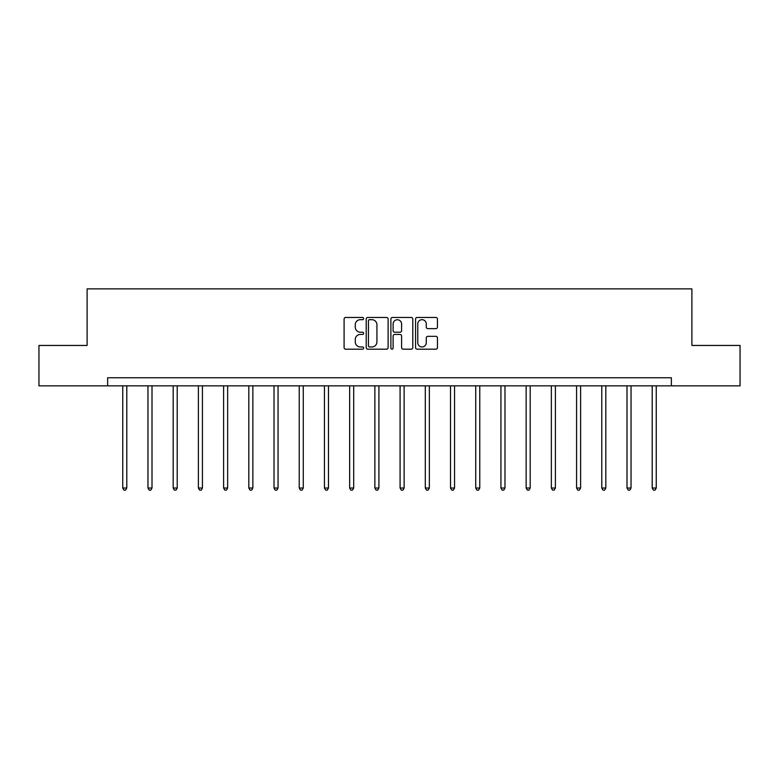 <?xml version="1.0" encoding="UTF-8"?>
<svg xmlns="http://www.w3.org/2000/svg" width="779" height="779" viewBox="0 0 779 779"><rect width="100%" height="100%" fill="white"/><g stroke="black" fill="none" stroke-linecap="round" stroke-linejoin="round"><path stroke-width="1.17" d="M363.637 318.572A1.11 1.11 0 0 0 362.527 317.462L345.672 317.462A1.587 1.587 0 0 0 344.094 319.039L344.094 347.6A1.587 1.587 0 0 0 345.672 349.187L362.527 349.187A1.11 1.11 0 0 0 363.637 348.077A1.11 1.11 0 0 0 362.527 346.967L360.346 346.967A5.073 5.073 0 0 1 355.273 341.884L355.273 339.508A5.073 5.073 0 0 1 360.346 334.434L362.527 334.434A1.11 1.11 0 0 0 363.637 333.324A1.11 1.11 0 0 0 362.527 332.214L360.346 332.214A5.073 5.073 0 0 1 355.273 327.131L355.273 324.755A5.073 5.073 0 0 1 360.346 319.682L362.527 319.682A1.11 1.11 0 0 0 363.637 318.572M435.86 328.641A1.587 1.587 0 0 0 437.447 327.053L437.447 319.039A1.587 1.587 0 0 0 435.86 317.462L417.145 317.462A1.587 1.587 0 0 0 415.558 319.039L415.558 347.6A1.587 1.587 0 0 0 417.145 349.187L435.86 349.187A1.587 1.587 0 0 0 437.447 347.6L437.447 337.92A1.587 1.587 0 0 0 435.86 336.333L427.846 336.333A1.587 1.587 0 0 0 426.269 337.92L426.269 342.721A4.246 4.246 0 0 1 422.023 346.967A4.246 4.246 0 0 1 417.778 342.721L417.778 323.918A4.246 4.246 0 0 1 422.023 319.682A4.246 4.246 0 0 1 426.269 323.918L426.269 327.053A1.587 1.587 0 0 0 427.846 328.641L435.86 328.641M107.638 385.848L38.95 385.848L38.95 345.448L87.112 345.448L87.112 288.873L691.888 288.873L691.888 345.448L740.05 345.448L740.05 385.848L671.362 385.848L671.362 377.766L107.638 377.766L107.638 385.848L671.362 385.848M388.108 319.039A1.587 1.587 0 0 0 386.53 317.462L367.805 317.462A1.587 1.587 0 0 0 366.218 319.039L366.218 347.6A1.587 1.587 0 0 0 367.805 349.187L386.53 349.187A1.587 1.587 0 0 0 388.108 347.6L388.108 319.039M392.47 317.462L411.195 317.462A1.587 1.587 0 0 1 412.782 319.039L412.782 347.6A1.587 1.587 0 0 1 411.195 349.187L403.181 349.187A1.587 1.587 0 0 1 401.594 347.6L401.594 336.022A1.587 1.587 0 0 0 400.007 334.434L394.7 334.434A1.587 1.587 0 0 0 393.113 336.022L393.113 348.077A1.11 1.11 0 0 1 392.003 349.187A1.11 1.11 0 0 1 390.892 348.077L390.892 319.039A1.587 1.587 0 0 1 392.47 317.462M369.548 319.682A1.11 1.11 0 0 0 368.438 320.792L368.438 345.857A1.11 1.11 0 0 0 369.548 346.967L371.856 346.967A5.073 5.073 0 0 0 376.929 341.884L376.929 324.755A5.073 5.073 0 0 0 371.856 319.682L369.548 319.682M401.594 324.006A4.246 4.246 0 0 0 397.348 319.76A4.246 4.246 0 0 0 393.113 324.006L393.113 330.627A1.587 1.587 0 0 0 394.7 332.214L400.007 332.214A1.587 1.587 0 0 0 401.594 330.627L401.594 324.006M122.751 385.848L122.751 488.024L126.792 488.024L126.792 385.848M126.792 488.024L125.575 490.127L123.958 490.127L122.751 488.024M147.961 385.848L147.961 488.024L152.002 488.024L152.002 385.848M152.002 488.024L150.785 490.127L149.178 490.127L147.961 488.024M173.172 385.848L173.172 488.024L177.213 488.024L177.213 385.848M177.213 488.024L176.005 490.127L174.389 490.127L173.172 488.024M198.382 385.848L198.382 488.024L202.423 488.024L202.423 385.848M202.423 488.024L201.216 490.127L199.599 490.127L198.382 488.024M223.602 385.848L223.602 488.024L227.643 488.024L227.643 385.848M227.643 488.024L226.426 490.127L224.81 490.127L223.602 488.024M248.813 385.848L248.813 488.024L252.854 488.024L252.854 385.848M252.854 488.024L251.636 490.127L250.02 490.127L248.813 488.024M274.023 385.848L274.023 488.024L278.064 488.024L278.064 385.848M278.064 488.024L276.857 490.127L275.24 490.127L274.023 488.024M299.233 385.848L299.233 488.024L303.274 488.024L303.274 385.848M303.274 488.024L302.067 490.127L300.451 490.127L299.233 488.024M324.453 385.848L324.453 488.024L328.485 488.024L328.485 385.848M328.485 488.024L327.277 490.127L325.661 490.127L324.453 488.024M349.664 385.848L349.664 488.024L353.705 488.024L353.705 385.848M353.705 488.024L352.488 490.127L350.871 490.127L349.664 488.024M374.874 385.848L374.874 488.024L378.915 488.024L378.915 385.848M378.915 488.024L377.698 490.127L376.082 490.127L374.874 488.024M400.085 385.848L400.085 488.024L404.126 488.024L404.126 385.848M404.126 488.024L402.918 490.127L401.302 490.127L400.085 488.024M425.295 385.848L425.295 488.024L429.336 488.024L429.336 385.848M429.336 488.024L428.129 490.127L426.512 490.127L425.295 488.024M450.515 385.848L450.515 488.024L454.547 488.024L454.547 385.848M454.547 488.024L453.339 490.127L451.723 490.127L450.515 488.024M475.726 385.848L475.726 488.024L479.767 488.024L479.767 385.848M479.767 488.024L478.549 490.127L476.933 490.127L475.726 488.024M500.936 385.848L500.936 488.024L504.977 488.024L504.977 385.848M504.977 488.024L503.76 490.127L502.143 490.127L500.936 488.024M526.146 385.848L526.146 488.024L530.187 488.024L530.187 385.848M530.187 488.024L528.98 490.127L527.364 490.127L526.146 488.024M551.357 385.848L551.357 488.024L555.398 488.024L555.398 385.848M555.398 488.024L554.19 490.127L552.574 490.127L551.357 488.024M576.577 385.848L576.577 488.024L580.618 488.024L580.618 385.848M580.618 488.024L579.401 490.127L577.784 490.127L576.577 488.024M601.787 385.848L601.787 488.024L605.828 488.024L605.828 385.848M605.828 488.024L604.611 490.127L602.995 490.127L601.787 488.024M626.998 385.848L626.998 488.024L631.039 488.024L631.039 385.848M631.039 488.024L629.822 490.127L628.215 490.127L626.998 488.024M652.208 385.848L652.208 488.024L656.249 488.024L656.249 385.848M656.249 488.024L655.042 490.127L653.425 490.127L652.208 488.024"/></g></svg>
